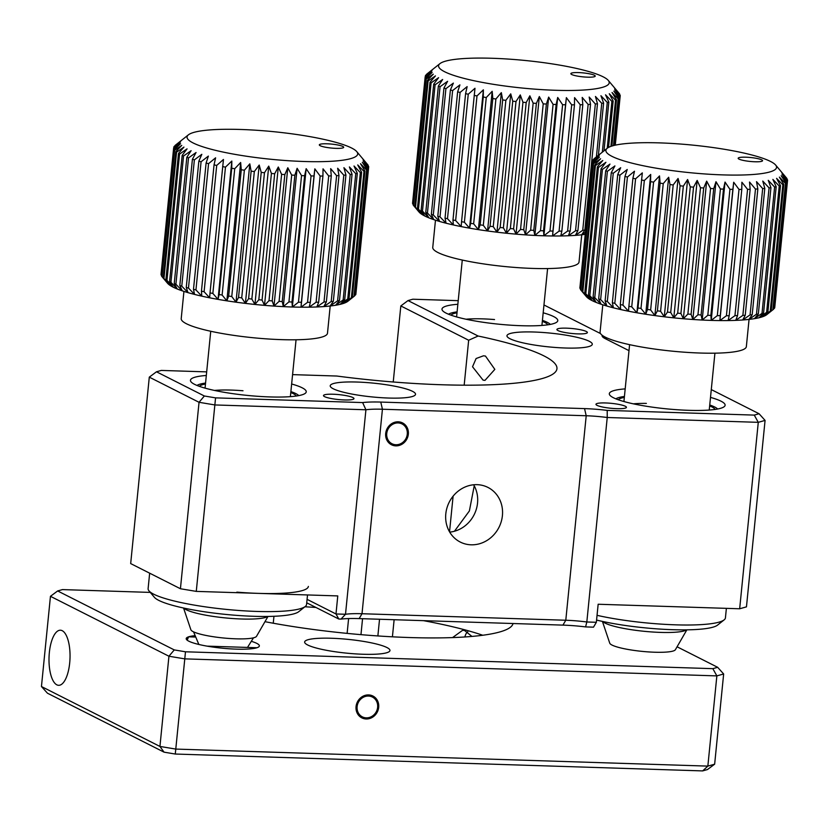 <?xml version="1.0" encoding="UTF-8"?>
<svg xmlns="http://www.w3.org/2000/svg" width="829" height="829" viewBox="0 0 829 829"><rect width="100%" height="100%" fill="white"/><g stroke="black" fill="none" stroke-linecap="round" stroke-linejoin="round"><path stroke-width="1.24" d="M454.458 531.234L469.38 510.954L474.229 485.815M473.639 484.778A30.621 27.885 -63.2 0 1 474.115 514.747A30.621 27.885 -63.2 0 1 449.701 532.125M471.11 544.808A30.621 27.885 116.8 0 0 501.244 521.617A30.621 27.885 116.8 0 0 487.929 487.411A30.621 27.885 116.8 0 0 477.11 484.664A30.621 27.885 116.8 0 0 446.976 507.856A30.621 27.885 116.8 0 0 460.292 542.073A30.621 27.885 116.8 0 0 471.11 544.808M398.21 421.806A12.248 11.15 116.8 0 0 386.159 431.08A12.248 11.15 116.8 0 0 391.485 444.769A12.248 11.15 116.8 0 0 395.806 445.867A12.248 11.15 116.8 0 0 407.868 436.593A12.248 11.15 116.8 0 0 402.542 422.904A12.248 11.15 116.8 0 0 398.21 421.806M206.68 371.879L161.292 370.428L156.484 371.786L204.359 395.993L215.561 397.868L362.625 402.573A42.87 6.933 -174.3 0 1 380.77 402.075L584.538 408.604A42.87 6.933 -174.3 0 1 607.211 410.396L754.266 415.101L759.074 413.744L765.074 420.407L758.276 422.334L607.232 417.505A36.745 5.938 5.7 0 0 586.207 415.754L382.428 409.236A36.745 5.938 5.7 0 0 365.921 409.775L345.506 614.268L341.009 619.087L338.781 619.014L306.73 602.807M307.082 599.346L335.983 613.968L345.506 614.268A36.745 5.938 -174.3 0 1 362.014 613.729L565.792 620.247A36.745 5.938 -174.3 0 1 586.828 621.988L585.595 626.911A42.87 6.933 5.7 0 0 562.932 625.118L359.154 618.6A42.87 6.933 5.7 0 0 341.009 619.087M388.708 398.044A42.87 6.933 5.7 0 0 415.536 394.303A42.87 6.933 5.7 0 0 357.05 382.045A42.87 6.933 5.7 0 0 330.211 385.786A42.87 6.933 5.7 0 0 388.708 398.044M292.575 374.625L336.781 376.034A183.748 29.689 5.7 0 0 441.95 384.76A183.748 29.689 5.7 0 0 556.953 368.708A183.748 29.689 5.7 0 0 478.126 336.025L468.665 340.242L464.178 385.174M362.625 402.573L365.921 409.775L214.877 404.946L199.043 402.293L149.293 377.143L130.681 563.585L180.432 588.745L196.276 591.388L337.776 595.916L335.983 613.968L338.781 619.014M206.317 375.475A58.185 9.399 5.7 0 0 190.452 380.283A58.185 9.399 5.7 0 0 269.829 396.925A58.185 9.399 5.7 0 0 306.243 391.837A58.185 9.399 5.7 0 0 291.642 383.993M607.211 410.396L607.232 417.505L586.828 621.988L596.352 622.299L593.491 627.17L585.595 626.911M765.074 420.407L746.463 606.859L739.665 608.776L598.155 604.248L596.352 622.299M625.18 388.884A58.185 9.399 5.7 0 0 609.315 393.682A58.185 9.399 5.7 0 0 688.692 410.324A58.185 9.399 5.7 0 0 725.116 405.246A58.185 9.399 5.7 0 0 710.505 397.392M754.266 415.101L758.276 422.334L739.665 608.776M457.857 304.274A58.185 9.399 5.7 0 0 441.992 309.072A58.185 9.399 5.7 0 0 521.368 325.714A58.185 9.399 5.7 0 0 557.782 320.636A58.185 9.399 5.7 0 0 543.182 312.792M468.665 340.242L400.821 305.942L393.236 381.993M453.1 496.188L449.536 531.835M458.209 300.668L412.832 299.217L408.023 300.575L478.126 336.025M408.023 300.575L400.821 305.942M215.561 397.868L196.276 591.388M204.359 395.993L199.043 402.293L180.432 588.745M156.484 371.786L149.293 377.143M759.074 413.744L711.282 389.578M629.004 350.646L605.108 338.574A42.87 6.933 -174.3 0 1 602.538 336.771A42.87 6.933 -174.3 0 1 602.155 335.248M604.414 336.678L606.828 339.434M600.517 333.569L543.959 304.968M333.082 394.231A15.316 2.477 5.7 0 0 323.497 395.568A15.316 2.477 5.7 0 0 344.387 399.951A15.316 2.477 5.7 0 0 353.973 398.614A15.316 2.477 5.7 0 0 333.082 394.231M605.543 402.956A15.316 2.477 5.7 0 0 595.958 404.293A15.316 2.477 5.7 0 0 616.849 408.666A15.316 2.477 5.7 0 0 626.434 407.329A15.316 2.477 5.7 0 0 605.543 402.956M566.497 328.16A15.316 2.477 5.7 0 0 556.912 329.496A15.316 2.477 5.7 0 0 577.803 333.88A15.316 2.477 5.7 0 0 587.378 332.543A15.316 2.477 5.7 0 0 566.497 328.16M565.461 348.014A42.87 6.933 5.7 0 0 592.289 344.263A42.87 6.933 5.7 0 0 533.803 332.004A42.87 6.933 5.7 0 0 506.965 335.755A42.87 6.933 5.7 0 0 565.461 348.014M483.058 380.117L484.986 380.366L494.83 369.371L485.462 356.055L483.483 355.807L476.105 358.522L472.53 366.76L483.058 380.117M187.167 640.175L188.618 636.817A36.745 5.938 -174.3 0 1 194.504 635.739A36.745 5.938 5.7 0 0 193.271 642.931A36.745 5.938 5.7 0 0 236.348 649.138A36.745 5.938 -174.3 0 1 207.032 646.133L256.928 647.729A36.745 5.938 -174.3 0 1 236.348 649.138A36.745 5.938 5.7 0 0 251.788 641.459M188.618 636.817L194.929 637.024M542.321 321.31A48.994 7.917 -174.3 0 1 547.814 324.813M457.1 311.859A52.061 8.414 5.7 0 0 448.541 314.232M550.342 324.398A52.061 8.414 5.7 0 0 542.415 320.377M450.935 315.144A48.994 7.917 -174.3 0 1 457.007 312.792M494.53 319.548A42.87 6.933 5.7 0 0 466.022 319.227M588.777 77.19A12.248 1.979 5.7 0 0 595.035 76.392A12.248 1.979 5.7 0 0 590.227 73.968A12.248 1.979 5.7 0 0 577.295 72.558A12.248 1.979 5.7 0 0 570.984 73.999A12.248 1.979 5.7 0 0 588.777 77.19M564.103 90.465A85.75 13.855 -174.3 0 1 473.597 80.641A85.75 13.855 -174.3 0 1 439.95 63.626A85.75 13.855 -174.3 0 1 483.69 58.092A85.75 13.855 -174.3 0 1 608.289 80.423A85.75 13.855 -174.3 0 1 564.103 90.465M426.614 74.486L426.634 74.227A97.998 15.834 -174.3 0 1 426.759 74.123L439.95 63.626M426.634 74.227L432.738 69.449L425.681 75.263A97.998 15.834 -174.3 0 0 425.401 75.76L431.919 70.921L425.173 76.869L412.562 203.178A97.998 15.834 5.7 0 0 412.624 203.716L413.174 204.4M412.624 203.716L425.236 77.408A97.998 15.834 -174.3 0 1 425.173 76.869M425.236 77.408L432.106 72.496L425.733 78.589L413.132 204.898A97.998 15.834 5.7 0 0 413.526 205.457L419.474 212.493A91.874 14.849 -174.3 0 1 419.07 212.048L414.873 207.063M413.526 205.457L426.137 79.159A97.998 15.834 -174.3 0 1 425.733 78.589M426.137 79.159L433.287 74.164L427.36 80.392L414.749 206.701A97.998 15.834 5.7 0 0 415.484 207.281L421.65 214.224A91.874 14.849 -174.3 0 1 419.474 212.493L414.749 206.701M415.484 207.281L428.096 80.983A97.998 15.834 -174.3 0 1 427.36 80.392M428.096 80.983L435.453 75.895L430.023 82.258L417.422 208.566A97.998 15.834 5.7 0 0 418.479 209.167L424.78 216.006A91.874 14.849 -174.3 0 1 421.65 214.224L417.422 208.566M418.479 209.167L431.09 82.869A97.998 15.834 -174.3 0 1 430.023 82.258M431.09 82.869L438.593 77.677L433.712 84.175L421.101 210.473A97.998 15.834 5.7 0 0 422.479 211.084L428.842 217.82A91.874 14.849 -174.3 0 1 424.78 216.006L421.101 210.473M422.479 211.084L435.09 84.786A97.998 15.834 -174.3 0 1 433.712 84.175M435.09 84.786L442.645 79.48L438.365 86.112L425.764 212.411A97.998 15.834 5.7 0 0 427.443 213.022L433.785 219.633L431.349 214.348A97.998 15.834 5.7 0 0 433.298 214.96L439.557 221.436A91.874 14.849 -174.3 0 1 433.785 219.633A91.874 14.849 -174.3 0 1 428.842 217.82L425.764 212.411M427.443 213.022L440.044 86.724A97.998 15.834 -174.3 0 1 438.365 86.112M440.044 86.724L447.598 81.304L443.95 88.04L431.349 214.348M433.298 214.96L445.909 88.662A97.998 15.834 -174.3 0 1 443.95 88.04M445.909 88.662L453.37 83.107L450.396 89.967L437.795 216.265A97.998 15.834 5.7 0 0 440.002 216.866L446.095 223.219A91.874 14.849 -174.3 0 1 439.557 221.436L437.795 216.265M440.002 216.866L452.613 90.568A97.998 15.834 -174.3 0 1 450.396 89.967M452.613 90.568L459.908 84.89L457.639 91.843L445.028 218.141A97.998 15.834 5.7 0 0 447.484 218.732L453.339 224.939A91.874 14.849 -174.3 0 1 446.095 223.219L445.028 218.141M447.484 218.732L460.085 92.423A97.998 15.834 -174.3 0 1 457.639 91.843M460.085 92.423L467.141 86.61L465.587 93.656L452.976 219.965A97.998 15.834 5.7 0 0 455.639 220.524L461.183 226.597A91.874 14.849 -174.3 0 1 453.339 224.939L452.976 219.965M455.639 220.524L468.25 94.216A97.998 15.834 -174.3 0 1 465.587 93.656M468.25 94.216L474.986 88.268L461.556 221.695A97.998 15.834 5.7 0 0 464.395 222.224L469.566 228.162A91.874 14.849 -174.3 0 1 461.183 226.597L461.556 221.695M464.395 222.224L476.996 95.926A97.998 15.834 -174.3 0 1 474.157 95.397M476.996 95.926L483.369 89.833L483.266 97.034L470.665 223.333A97.998 15.834 5.7 0 0 473.649 223.83L478.374 229.633A91.874 14.849 -174.3 0 1 469.566 228.162L470.665 223.333M473.649 223.83L486.26 97.532A97.998 15.834 -174.3 0 1 483.266 97.034M486.26 97.532L492.188 91.304L492.809 98.547L480.198 224.856A97.998 15.834 5.7 0 0 483.307 225.312L487.535 230.97A91.874 14.849 -174.3 0 1 478.374 229.633L480.198 224.856M483.307 225.312L495.908 99.003A97.998 15.834 -174.3 0 1 492.809 98.547M495.908 99.003L501.338 92.641L502.675 99.936L490.074 226.244A97.998 15.834 5.7 0 0 493.255 226.649L496.934 232.182A91.874 14.849 -174.3 0 1 487.535 230.97L490.074 226.244M493.255 226.649L505.866 100.35A97.998 15.834 -174.3 0 1 502.675 99.936M505.866 100.35L510.737 93.853L512.757 101.169L500.156 227.478A97.998 15.834 5.7 0 0 503.39 227.84L506.467 233.239A91.874 14.849 -174.3 0 1 496.934 232.182L500.156 227.478M503.39 227.84L515.99 101.532A97.998 15.834 -174.3 0 1 512.757 101.169M515.99 101.532L520.28 94.91L522.954 102.247L510.353 228.545A97.998 15.834 5.7 0 0 513.597 228.856L516.032 234.141A91.874 14.849 -174.3 0 1 506.467 233.239L510.353 228.545M513.597 228.856L526.197 102.547A97.998 15.834 -174.3 0 1 522.954 102.247M526.197 102.547L529.845 95.812L533.151 103.148L520.539 229.446A97.998 15.834 5.7 0 0 523.762 229.695L525.534 234.876A91.874 14.849 -174.3 0 1 516.032 234.141L520.539 229.446M523.762 229.695L536.373 103.397A97.998 15.834 -174.3 0 1 533.151 103.148M536.373 103.397L539.337 96.537L543.223 103.863L530.622 230.161A97.998 15.834 5.7 0 0 533.783 230.348L534.85 235.426A91.874 14.849 -174.3 0 1 525.534 234.876L530.622 230.161M533.783 230.348L546.384 104.05A97.998 15.834 -174.3 0 1 543.223 103.863M546.384 104.05L548.663 97.097L553.078 104.381L540.477 230.68A97.998 15.834 5.7 0 0 543.544 230.814L543.897 235.788A91.874 14.849 -174.3 0 1 534.85 235.426L540.477 230.68M543.544 230.814L556.145 104.506A97.998 15.834 -174.3 0 1 553.078 104.381M556.145 104.506L557.699 97.459L562.601 104.703L549.99 231.011A97.998 15.834 5.7 0 0 552.933 231.073L552.56 235.975A91.874 14.849 -174.3 0 1 543.897 235.788L549.99 231.011M552.933 231.073L565.544 104.765A97.998 15.834 -174.3 0 1 562.601 104.703M565.544 104.765L566.373 97.635L571.689 104.827L559.078 231.136A97.998 15.834 5.7 0 0 561.855 231.125L560.756 235.964A91.874 14.849 -174.3 0 1 552.56 235.975L559.078 231.136M581.74 234.794L579.025 262.016A73.501 11.875 -174.3 0 1 540.342 268.586A73.501 11.875 -174.3 0 1 432.759 247.415L435.474 220.193M570.207 230.98L568.393 235.757A91.874 14.849 -174.3 0 1 560.756 235.964L567.627 231.053A97.998 15.834 5.7 0 0 570.207 230.98L582.818 104.682A97.998 15.834 -174.3 0 1 580.227 104.744L567.627 231.053M568.393 235.757L575.544 230.773A97.998 15.834 5.7 0 0 577.906 230.638L575.378 235.374A91.874 14.849 -174.3 0 1 568.393 235.757M584.859 230.089L581.637 234.804A91.874 14.849 -174.3 0 1 575.378 235.374L582.735 230.286A97.998 15.834 5.7 0 0 584.859 230.089L597.471 103.791A97.998 15.834 -174.3 0 1 595.346 103.988L582.735 230.286M585.233 234.338A91.874 14.849 -174.3 0 1 581.637 234.804L585.44 232.182M469.566 228.162L483.369 89.833M478.374 229.633L492.188 91.304M487.535 230.97L501.338 92.641M496.934 232.182L510.737 93.853M506.467 233.239L520.28 94.91M516.032 234.141L529.845 95.812M525.534 234.876L539.337 96.537M534.85 235.426L548.663 97.097M543.897 235.788L557.699 97.459M552.56 235.975L566.373 97.635M561.855 231.125L574.466 104.827A97.998 15.834 -174.3 0 1 571.689 104.827M574.466 104.827L574.559 97.625L580.227 104.744M582.818 104.682L582.196 97.428L588.144 104.464L575.544 230.773M577.906 230.638L590.517 104.34A97.998 15.834 -174.3 0 1 588.144 104.464M590.517 104.34L589.181 97.045L595.346 103.988M597.471 103.791L595.45 96.465L601.75 103.314L596.403 156.899M598.393 155.313L603.605 103.055A97.998 15.834 -174.3 0 1 601.75 103.314M603.605 103.055L600.921 95.718L607.284 102.454L602.32 152.173M603.989 150.847L608.849 102.133A97.998 15.834 -174.3 0 1 607.284 102.454M608.849 102.133L605.543 94.807L611.895 101.407L607.222 148.277M608.527 147.417L613.159 101.045A97.998 15.834 -174.3 0 1 611.895 101.407M613.159 101.045L609.274 93.729L615.532 100.205L610.921 146.37M611.854 146.059L616.475 99.791A97.998 15.834 -174.3 0 1 615.532 100.205M616.475 99.791L612.051 92.506L618.144 98.848L613.481 145.593M614.061 145.448L618.755 98.392A97.998 15.834 -174.3 0 1 618.144 98.848M618.755 98.392L613.864 91.149L619.709 97.356L614.931 145.241M615.17 145.179L619.988 96.858A97.998 15.834 -174.3 0 1 619.709 97.356M619.988 96.858L614.672 89.667L620.216 95.739L615.284 145.158M608.289 80.423L619.253 93.459A97.998 15.834 -174.3 0 1 619.657 94.029L614.496 88.092L620.154 95.211A97.998 15.834 -174.3 0 1 620.216 95.739M425.298 76.755L425.401 75.76M149.655 573.181L148.111 588.652A79.625 12.87 5.7 0 0 148.971 590.859A79.625 12.87 5.7 0 0 235.053 610.185A79.625 12.87 5.7 0 0 305.29 606.465A79.625 12.87 5.7 0 0 306.564 604.476L307.518 594.953M305.29 606.465L298.689 611.719A73.501 11.875 -174.3 0 1 233.851 615.149A73.501 11.875 -174.3 0 1 154.401 597.315L148.971 590.859M236.845 592.134A79.625 12.87 5.7 0 0 308.367 586.424M290.792 392.521A48.994 7.917 -174.3 0 1 296.285 396.024M205.561 383.071A52.061 8.414 5.7 0 0 197.001 385.444M298.803 395.599A52.061 8.414 5.7 0 0 290.886 391.589M199.395 386.345A48.994 7.917 -174.3 0 1 205.468 384.003M243.001 390.76A42.87 6.933 5.7 0 0 214.493 390.438M597.046 615.336A79.625 12.87 5.7 0 0 682.671 624.993A79.625 12.87 5.7 0 0 724.152 619.864A79.625 12.87 5.7 0 0 725.427 617.874L726.38 608.351M724.152 619.864L717.551 625.118A73.501 11.875 -174.3 0 1 679.272 629.843A73.501 11.875 -174.3 0 1 596.579 620.071M709.655 405.92A48.994 7.917 -174.3 0 1 715.147 409.422M624.424 396.469A52.061 8.414 5.7 0 0 615.864 398.842M717.665 408.998A52.061 8.414 5.7 0 0 709.748 404.987M618.258 399.754A48.994 7.917 -174.3 0 1 624.33 397.402M646.371 403.402A42.87 6.933 5.7 0 0 633.356 403.837M756.11 161.79A12.248 1.979 5.7 0 0 762.359 161.002A12.248 1.979 5.7 0 0 757.551 158.577A12.248 1.979 5.7 0 0 744.629 157.168A12.248 1.979 5.7 0 0 738.307 158.608A12.248 1.979 5.7 0 0 756.11 161.79M731.427 175.074A85.75 13.855 -174.3 0 1 640.921 165.251A85.75 13.855 -174.3 0 1 607.284 148.225A85.75 13.855 -174.3 0 1 651.024 142.702A85.75 13.855 -174.3 0 1 775.623 165.033A85.75 13.855 -174.3 0 1 731.427 175.074M593.937 159.095L593.968 158.836A97.998 15.834 -174.3 0 1 594.092 158.733L607.284 148.225M593.968 158.836L600.061 154.049L593.004 159.873A97.998 15.834 -174.3 0 0 592.735 160.37L599.243 155.531L592.497 161.479L579.896 287.787A97.998 15.834 5.7 0 0 579.958 288.316L580.507 289.01M579.958 288.316L592.569 162.018A97.998 15.834 -174.3 0 1 592.497 161.479M592.569 162.018L599.429 157.106L593.067 163.199L580.455 289.497A97.998 15.834 5.7 0 0 580.86 290.067L586.808 297.103A91.874 14.849 -174.3 0 1 586.393 296.647L582.207 291.673M580.86 290.067L593.46 163.769A97.998 15.834 -174.3 0 1 593.067 163.199M593.46 163.769L600.611 158.774L594.683 165.002L582.082 291.3A97.998 15.834 5.7 0 0 582.818 291.891L588.973 298.834A91.874 14.849 -174.3 0 1 586.808 297.103L582.082 291.3M582.818 291.891L595.419 165.593A97.998 15.834 -174.3 0 1 594.683 165.002M595.419 165.593L602.787 160.505L597.357 166.867L584.746 293.176A97.998 15.834 5.7 0 0 585.813 293.777L592.113 300.616A91.874 14.849 -174.3 0 1 588.973 298.834L584.746 293.176M585.813 293.777L598.414 167.468A97.998 15.834 -174.3 0 1 597.357 166.867M598.414 167.468L605.916 162.287L601.035 168.784L588.435 295.083A97.998 15.834 5.7 0 0 589.813 295.694L596.175 302.419A91.874 14.849 -174.3 0 1 592.113 300.616L588.435 295.083M589.813 295.694L602.414 169.396A97.998 15.834 -174.3 0 1 601.035 168.784M602.414 169.396L609.978 164.09L605.698 170.712L593.087 297.02A97.998 15.834 5.7 0 0 594.766 297.632L601.118 304.243L598.673 298.958A97.998 15.834 5.7 0 0 600.631 299.57L606.89 306.046A91.874 14.849 -174.3 0 1 601.118 304.243A91.874 14.849 -174.3 0 1 596.175 302.419L593.087 297.02M594.766 297.632L607.377 171.334A97.998 15.834 -174.3 0 1 605.698 170.712M607.377 171.334L614.921 165.914L611.284 172.65L598.673 298.958M600.631 299.57L613.242 173.261A97.998 15.834 -174.3 0 1 611.284 172.65M613.242 173.261L620.693 167.717L617.729 174.567L605.118 300.875A97.998 15.834 5.7 0 0 607.336 301.476L613.429 307.828A91.874 14.849 -174.3 0 1 606.89 306.046L605.118 300.875M607.336 301.476L619.947 175.168A97.998 15.834 -174.3 0 1 617.729 174.567M619.947 175.168L627.232 169.489L624.962 176.453L612.362 302.751A97.998 15.834 5.7 0 0 614.807 303.331L620.662 309.549A91.874 14.849 -174.3 0 1 613.429 307.828L612.362 302.751M614.807 303.331L627.418 177.033A97.998 15.834 -174.3 0 1 624.962 176.453M627.418 177.033L634.475 171.22L632.91 178.266L620.31 304.564A97.998 15.834 5.7 0 0 622.973 305.134L628.517 311.207A91.874 14.849 -174.3 0 1 620.662 309.549L620.31 304.564M622.973 305.134L635.574 178.826A97.998 15.834 -174.3 0 1 632.91 178.266M635.574 178.826L642.32 172.878L628.879 306.305A97.998 15.834 5.7 0 0 631.729 306.834L636.89 312.771A91.874 14.849 -174.3 0 1 628.517 311.207L628.879 306.305M631.729 306.834L644.33 180.535A97.998 15.834 -174.3 0 1 641.491 180.007M644.33 180.535L650.703 174.442L650.599 181.644L637.988 307.942A97.998 15.834 5.7 0 0 640.983 308.44L645.708 314.243A91.874 14.849 -174.3 0 1 636.89 312.771L637.988 307.942M640.983 308.44L653.584 182.131A97.998 15.834 -174.3 0 1 650.599 181.644M653.584 182.131L659.511 175.903L660.133 183.157L647.532 309.466A97.998 15.834 5.7 0 0 650.641 309.922L654.869 315.58A91.874 14.849 -174.3 0 1 645.708 314.243L647.532 309.466M650.641 309.922L663.241 183.613A97.998 15.834 -174.3 0 1 660.133 183.157M663.241 183.613L668.671 177.251L670.008 184.546L657.397 310.844A97.998 15.834 5.7 0 0 660.589 311.258L664.267 316.792A91.874 14.849 -174.3 0 1 654.869 315.58L657.397 310.844M660.589 311.258L673.189 184.96A97.998 15.834 -174.3 0 1 670.008 184.546M673.189 184.96L678.07 178.463L680.091 185.779L667.48 312.087A97.998 15.834 5.7 0 0 670.713 312.44L673.801 317.849A91.874 14.849 -174.3 0 1 664.267 316.792L667.48 312.087M670.713 312.44L683.324 186.142A97.998 15.834 -174.3 0 1 680.091 185.779M683.324 186.142L687.604 179.52L690.288 186.857L677.676 313.155A97.998 15.834 5.7 0 0 680.92 313.466L683.365 318.75A91.874 14.849 -174.3 0 1 673.801 317.849L677.676 313.155M680.92 313.466L693.531 187.157A97.998 15.834 -174.3 0 1 690.288 186.857M693.531 187.157L697.179 180.421L700.484 187.758L687.873 314.056A97.998 15.834 5.7 0 0 691.096 314.305L692.868 319.476A91.874 14.849 -174.3 0 1 683.365 318.75L687.873 314.056M691.096 314.305L703.697 188.007A97.998 15.834 -174.3 0 1 700.484 187.758M703.697 188.007L706.671 181.147L710.557 188.473L697.956 314.771A97.998 15.834 5.7 0 0 701.106 314.958L702.184 320.035A91.874 14.849 -174.3 0 1 692.868 319.476L697.956 314.771M701.106 314.958L713.717 188.66A97.998 15.834 -174.3 0 1 710.557 188.473M713.717 188.66L715.987 181.696L720.411 188.991L707.8 315.289A97.998 15.834 5.7 0 0 710.867 315.414L711.23 320.398A91.874 14.849 -174.3 0 1 702.184 320.035L707.8 315.289M710.867 315.414L723.479 189.116A97.998 15.834 -174.3 0 1 720.411 188.991M723.479 189.116L725.033 182.069L729.934 189.313L717.323 315.621A97.998 15.834 5.7 0 0 720.266 315.673L719.893 320.574A91.874 14.849 -174.3 0 1 711.23 320.398L717.323 315.621M720.266 315.673L732.867 189.375A97.998 15.834 -174.3 0 1 729.934 189.313M732.867 189.375L733.696 182.245L739.012 189.437L726.411 315.735A97.998 15.834 5.7 0 0 729.188 315.735L728.09 320.564A91.874 14.849 -174.3 0 1 719.893 320.574L726.411 315.735M749.064 319.393L746.349 346.615A73.501 11.875 -174.3 0 1 707.676 353.195A73.501 11.875 -174.3 0 1 600.082 332.025L602.797 304.803M737.541 315.59L735.717 320.367A91.874 14.849 -174.3 0 1 728.09 320.564L734.95 315.662A97.998 15.834 5.7 0 0 737.541 315.59L750.152 189.292A97.998 15.834 -174.3 0 1 747.561 189.354L734.95 315.662M735.717 320.367L742.867 315.372A97.998 15.834 5.7 0 0 745.24 315.248L742.701 319.984A91.874 14.849 -174.3 0 1 735.717 320.367M752.193 314.699L748.97 319.403A91.874 14.849 -174.3 0 1 742.701 319.984L750.069 314.896A97.998 15.834 5.7 0 0 752.193 314.699L764.804 188.401A97.998 15.834 -174.3 0 1 762.68 188.597L750.069 314.896M748.97 319.403L756.473 314.222A97.998 15.834 5.7 0 0 758.328 313.963L754.442 318.657A91.874 14.849 -174.3 0 1 748.97 319.403M763.571 313.051L759.074 317.745A91.874 14.849 -174.3 0 1 754.442 318.657L762.006 313.362A97.998 15.834 5.7 0 0 763.571 313.051L776.182 186.743A97.998 15.834 -174.3 0 1 774.618 187.053L762.006 313.362M759.074 317.745L766.618 312.326A97.998 15.834 5.7 0 0 767.882 311.953L762.794 316.668A91.874 14.849 -174.3 0 1 759.074 317.745M771.198 310.699L765.571 315.445A91.874 14.849 -174.3 0 1 762.794 316.668L770.255 311.113A97.998 15.834 5.7 0 0 771.198 310.699L783.799 184.401A97.998 15.834 -174.3 0 1 782.856 184.815L770.255 311.113M773.353 309.404L766.763 314.657A91.874 14.849 -174.3 0 1 765.571 315.445L772.866 309.766A97.998 15.834 5.7 0 0 773.353 309.404A97.998 15.834 5.7 0 0 773.478 309.3L786.089 183.002A97.998 15.834 -174.3 0 1 785.477 183.458L772.866 309.766M774.441 308.264A97.998 15.834 5.7 0 0 774.711 307.766L787.322 181.468A97.998 15.834 -174.3 0 1 787.042 181.965L774.441 308.264L773.509 309.041M774.814 306.771L787.55 180.349L782.006 174.277L787.322 181.468M636.89 312.771L650.703 174.442M645.708 314.243L659.511 175.903M654.869 315.58L668.671 177.251M664.267 316.792L678.07 178.463M673.801 317.849L687.604 179.52M683.365 318.75L697.179 180.421M692.868 319.476L706.671 181.147M702.184 320.035L715.987 181.696M711.23 320.398L725.033 182.069M719.893 320.574L733.696 182.245M729.188 315.735L741.789 189.437A97.998 15.834 -174.3 0 1 739.012 189.437M741.789 189.437L741.893 182.235L747.561 189.354M750.152 189.292L749.53 182.038L755.478 189.074L742.867 315.372M745.24 315.248L757.841 188.939A97.998 15.834 -174.3 0 1 755.478 189.074M757.841 188.939L756.514 181.644L762.68 188.597M764.804 188.401L762.773 181.074L769.074 187.914L756.473 314.222M758.328 313.963L770.939 187.665A97.998 15.834 -174.3 0 1 769.074 187.914M770.939 187.665L768.255 180.328L774.618 187.053M776.182 186.743L772.877 179.406L779.229 186.017L766.618 312.326M767.882 311.953L780.483 185.655A97.998 15.834 -174.3 0 1 779.229 186.017M780.483 185.655L776.597 178.339L782.856 184.815M783.799 184.401L779.384 177.105L785.477 183.458M786.089 183.002L781.187 175.748L787.042 181.965M775.623 165.033L786.586 178.069A97.998 15.834 -174.3 0 1 786.99 178.639L781.82 172.701L787.488 179.82A97.998 15.834 -174.3 0 1 787.55 180.349M592.631 161.365L592.735 160.37M602.693 621.481A42.87 6.933 5.7 0 0 664.858 632.496A42.87 6.933 5.7 0 0 686.578 629.853M686.858 629.843L675.386 649.718A33.077 5.347 -174.3 0 1 658.112 652.299A33.077 5.347 -174.3 0 1 609.74 643.159L602.424 621.418M183.831 608.071A42.87 6.933 5.7 0 0 245.995 619.097A42.87 6.933 5.7 0 0 267.715 616.444M267.995 616.444L256.524 636.309A33.077 5.347 -174.3 0 1 239.239 638.89A33.077 5.347 -174.3 0 1 190.877 629.76L183.551 608.02M337.248 148.391A12.248 1.979 5.7 0 0 343.496 147.603A12.248 1.979 5.7 0 0 338.688 145.168A12.248 1.979 5.7 0 0 325.756 143.769A12.248 1.979 5.7 0 0 319.445 145.199A12.248 1.979 5.7 0 0 337.248 148.391M312.564 161.676A85.75 13.855 -174.3 0 1 222.058 151.842A85.75 13.855 -174.3 0 1 188.421 134.826A85.75 13.855 -174.3 0 1 232.161 129.293A85.75 13.855 -174.3 0 1 356.76 151.624A85.75 13.855 -174.3 0 1 312.564 161.676M175.106 145.427L181.199 140.65L174.142 146.464A97.998 15.834 -174.3 0 0 173.872 146.961L180.38 142.122L173.634 148.08L161.033 274.378A97.998 15.834 5.7 0 0 161.095 274.917L161.645 275.611M161.095 274.917L173.696 148.619A97.998 15.834 -174.3 0 1 173.634 148.08M173.696 148.619L180.567 143.707L174.194 149.8L161.593 276.098A97.998 15.834 5.7 0 0 161.997 276.668L167.945 283.705A91.874 14.849 -174.3 0 1 167.531 283.249L163.344 278.264M161.997 276.668L174.598 150.36A97.998 15.834 -174.3 0 1 174.194 149.8M174.598 150.36L181.748 145.376L175.821 151.603L163.22 277.902A97.998 15.834 5.7 0 0 163.955 278.492L170.111 285.435A91.874 14.849 -174.3 0 1 167.945 283.705L163.22 277.902M163.955 278.492L176.556 152.184A97.998 15.834 -174.3 0 1 175.821 151.603M176.556 152.184L183.924 147.106L178.494 153.469L165.883 279.767A97.998 15.834 5.7 0 0 166.95 280.368L173.251 287.217A91.874 14.849 -174.3 0 1 170.111 285.435L165.883 279.767M166.95 280.368L179.551 154.07A97.998 15.834 -174.3 0 1 178.494 153.469M179.551 154.07L187.053 148.878L182.173 155.375L169.572 281.684A97.998 15.834 5.7 0 0 170.94 282.295L177.302 289.02A91.874 14.849 -174.3 0 1 173.251 287.217L169.572 281.684M170.94 282.295L183.551 155.987A97.998 15.834 -174.3 0 1 182.173 155.375M183.551 155.987L191.116 150.691L186.836 157.313L174.225 283.611A97.998 15.834 5.7 0 0 175.903 284.233L182.256 290.844L179.81 285.549A97.998 15.834 5.7 0 0 181.769 286.16L188.028 292.647A91.874 14.849 -174.3 0 1 182.256 290.844A91.874 14.849 -174.3 0 1 177.302 289.02L174.225 283.611M175.903 284.233L188.515 157.924A97.998 15.834 -174.3 0 1 186.836 157.313M188.515 157.924L196.058 152.505L192.411 159.251L179.81 285.549M181.769 286.16L194.369 159.862A97.998 15.834 -174.3 0 1 192.411 159.251M194.369 159.862L201.83 154.318L198.856 161.168L186.256 287.466A97.998 15.834 5.7 0 0 188.473 288.067L194.566 294.419A91.874 14.849 -174.3 0 1 188.028 292.647L186.256 287.466M188.473 288.067L201.074 161.769A97.998 15.834 -174.3 0 1 198.856 161.168M201.074 161.769L208.369 156.09L206.1 163.044L193.489 289.352A97.998 15.834 5.7 0 0 195.945 289.932L201.799 296.15A91.874 14.849 -174.3 0 1 194.566 294.419L193.489 289.352M195.945 289.932L208.556 163.634A97.998 15.834 -174.3 0 1 206.1 163.044M208.556 163.634L215.602 157.821L214.048 164.867L201.447 291.166A97.998 15.834 5.7 0 0 204.1 291.725L209.644 297.808A91.874 14.849 -174.3 0 1 201.799 296.15L201.447 291.166M204.1 291.725L216.711 165.427A97.998 15.834 -174.3 0 1 214.048 164.867M216.711 165.427L223.457 159.469L210.017 292.906A97.998 15.834 5.7 0 0 212.856 293.435L218.027 299.373A91.874 14.849 -174.3 0 1 209.644 297.808L210.017 292.906M212.856 293.435L225.467 167.137A97.998 15.834 -174.3 0 1 222.628 166.598M225.467 167.137L231.83 161.044L231.737 168.235L219.125 294.544A97.998 15.834 5.7 0 0 222.12 295.031L226.845 300.834A91.874 14.849 -174.3 0 1 218.027 299.373L219.125 294.544M222.12 295.031L234.721 168.733A97.998 15.834 -174.3 0 1 231.737 168.235M234.721 168.733L240.648 162.505L241.27 169.758L228.669 296.057A97.998 15.834 5.7 0 0 231.768 296.513L235.996 302.181A91.874 14.849 -174.3 0 1 226.845 300.834L228.669 296.057M231.768 296.513L244.379 170.214A97.998 15.834 -174.3 0 1 241.27 169.758M244.379 170.214L249.809 163.852L251.135 171.147L238.534 297.445A97.998 15.834 5.7 0 0 241.716 297.86L245.394 303.383A91.874 14.849 -174.3 0 1 235.996 302.181L238.534 297.445M241.716 297.86L254.327 171.551A97.998 15.834 -174.3 0 1 251.135 171.147M254.327 171.551L259.208 165.054L261.228 172.38L248.617 298.678A97.998 15.834 5.7 0 0 251.85 299.041L254.938 304.45A91.874 14.849 -174.3 0 1 245.394 303.383L248.617 298.678M251.85 299.041L264.461 172.743A97.998 15.834 -174.3 0 1 261.228 172.38M264.461 172.743L268.741 166.121L271.425 173.458L258.814 299.756A97.998 15.834 5.7 0 0 262.057 300.057L264.503 305.352A91.874 14.849 -174.3 0 1 254.938 304.45L258.814 299.756M262.057 300.057L274.668 173.758A97.998 15.834 -174.3 0 1 271.425 173.458M274.668 173.758L278.306 167.012L281.611 174.349L269.01 300.658A97.998 15.834 5.7 0 0 272.223 300.906L273.995 306.077A91.874 14.849 -174.3 0 1 264.503 305.352L269.01 300.658M272.223 300.906L284.834 174.598A97.998 15.834 -174.3 0 1 281.611 174.349M284.834 174.598L287.808 167.748L291.694 175.064L279.083 301.373A97.998 15.834 5.7 0 0 282.243 301.559L283.321 306.626A91.874 14.849 -174.3 0 1 273.995 306.077L279.083 301.373M282.243 301.559L294.855 175.251A97.998 15.834 -174.3 0 1 291.694 175.064M294.855 175.251L297.124 168.297L301.549 175.593L288.938 301.891A97.998 15.834 5.7 0 0 292.005 302.015L292.357 306.999A91.874 14.849 -174.3 0 1 283.321 306.626L288.938 301.891M292.005 302.015L304.616 175.717A97.998 15.834 -174.3 0 1 301.549 175.593M304.616 175.717L306.17 168.67L311.062 175.914L298.461 302.212A97.998 15.834 5.7 0 0 301.393 302.274L301.031 307.176A91.874 14.849 -174.3 0 1 292.357 306.999L298.461 302.212M301.393 302.274L314.004 175.976A97.998 15.834 -174.3 0 1 311.062 175.914M314.004 175.976L314.833 168.847L320.149 176.038L307.538 302.336A97.998 15.834 5.7 0 0 310.326 302.336L309.217 307.165A91.874 14.849 -174.3 0 1 301.031 307.176L307.538 302.336M330.201 305.994L327.486 333.217A73.501 11.875 -174.3 0 1 288.813 339.797A73.501 11.875 -174.3 0 1 181.219 318.616L183.934 291.393M318.678 302.191L316.854 306.968A91.874 14.849 -174.3 0 1 309.217 307.165L316.087 302.253A97.998 15.834 5.7 0 0 318.678 302.191L331.279 175.883A97.998 15.834 -174.3 0 1 328.698 175.955L316.087 302.253M316.854 306.968L324.004 301.974A97.998 15.834 5.7 0 0 326.377 301.839L323.838 306.575A91.874 14.849 -174.3 0 1 316.854 306.968M333.331 301.3L330.108 306.005A91.874 14.849 -174.3 0 1 323.838 306.575L331.206 301.497A97.998 15.834 5.7 0 0 333.331 301.3L345.931 175.002A97.998 15.834 -174.3 0 1 343.807 175.188L331.206 301.497M330.108 306.005L337.61 300.813A97.998 15.834 5.7 0 0 339.465 300.564L335.579 305.259A91.874 14.849 -174.3 0 1 330.108 306.005M344.709 299.642L340.201 304.336A91.874 14.849 -174.3 0 1 335.579 305.259L343.144 299.953A97.998 15.834 5.7 0 0 344.709 299.642L357.32 173.344A97.998 15.834 -174.3 0 1 355.755 173.655L343.144 299.953M340.201 304.336L347.755 298.917A97.998 15.834 5.7 0 0 349.019 298.554L343.931 303.259A91.874 14.849 -174.3 0 1 340.201 304.336M352.325 297.3L346.709 302.036A91.874 14.849 -174.3 0 1 343.931 303.259L351.382 297.715A97.998 15.834 5.7 0 0 352.325 297.3L364.936 171.002A97.998 15.834 -174.3 0 1 363.993 171.416L351.382 297.715M354.491 295.994L347.9 301.248A91.874 14.849 -174.3 0 1 346.709 302.036L354.004 296.357A97.998 15.834 5.7 0 0 354.491 295.994A97.998 15.834 5.7 0 0 354.615 295.901L367.226 169.593A97.998 15.834 -174.3 0 1 366.605 170.059L354.004 296.357M355.568 294.865A97.998 15.834 5.7 0 0 355.848 294.368L368.459 168.059A97.998 15.834 -174.3 0 1 368.18 168.567L355.568 294.865L354.636 295.642M355.952 293.373L368.687 166.95L363.143 160.878L368.459 168.059M218.027 299.373L231.83 161.044M226.845 300.834L240.648 162.505M235.996 302.181L249.809 163.852M245.394 303.383L259.208 165.054M254.938 304.45L268.741 166.121M264.503 305.352L278.306 167.012M273.995 306.077L287.808 167.748M283.321 306.626L297.124 168.297M292.357 306.999L306.17 168.67M301.031 307.176L314.833 168.847M310.326 302.336L322.927 176.028A97.998 15.834 -174.3 0 1 320.149 176.038M322.927 176.028L323.03 168.836L328.698 175.955M331.279 175.883L330.657 168.639L336.615 175.675L324.004 301.974M326.377 301.839L338.978 175.541A97.998 15.834 -174.3 0 1 336.615 175.675M338.978 175.541L337.652 168.246L343.807 175.188M345.931 175.002L343.911 167.676L350.211 174.515L337.61 300.813M339.465 300.564L352.066 174.266A97.998 15.834 -174.3 0 1 350.211 174.515M352.066 174.266L349.392 166.93L355.755 173.655M357.32 173.344L354.014 166.007L360.356 172.619L347.755 298.917M349.019 298.554L361.62 172.256A97.998 15.834 -174.3 0 1 360.356 172.619M361.62 172.256L357.734 164.93L363.993 171.416M364.936 171.002L360.511 163.707L366.605 170.059M367.226 169.593L362.325 162.349L368.18 168.567M356.76 151.624L367.724 164.67A97.998 15.834 -174.3 0 1 368.128 165.23L362.957 159.292L368.625 166.411A97.998 15.834 -174.3 0 1 368.687 166.95M173.769 147.966L173.872 146.961M368.646 717.645A11.098 10.103 -63.2 0 1 357.175 709.396A11.098 10.103 -63.2 0 1 365.558 696.391A11.098 10.103 -63.2 0 1 376.739 701.635A11.098 10.103 -63.2 0 1 369.185 717.51A11.098 10.103 -63.2 0 1 368.646 717.645L367.195 717.945A12.248 11.15 -63.2 0 1 361.071 717.448M372.097 695.655A12.248 11.15 -63.2 0 1 376.128 700.287L376.739 701.635M464.851 636.973A11.098 4.228 91.8 0 1 467.753 631.843M390.708 444.334A12.248 11.15 116.8 0 0 394.231 445.069A12.248 11.15 116.8 0 0 396.832 444.831L398.283 444.531A11.098 10.103 116.8 0 0 406.376 428.52A11.098 10.103 116.8 0 0 398.096 422.935A11.098 10.103 116.8 0 0 386.749 433.505A11.098 10.103 116.8 0 0 395.92 444.738A11.098 10.103 116.8 0 0 398.283 444.531M406.376 428.52L405.764 427.173A12.248 11.15 116.8 0 0 401.723 422.541M452.551 637.594L462.665 630.268L464.582 630.517L471.96 636.434M366.169 718.981A12.248 11.15 116.8 0 0 378.231 709.707A12.248 11.15 116.8 0 0 372.905 696.018A12.248 11.15 116.8 0 0 368.573 694.92A12.248 11.15 116.8 0 0 356.522 704.194A12.248 11.15 116.8 0 0 361.848 717.883A12.248 11.15 116.8 0 0 366.169 718.981M363.133 654.257A42.87 6.933 5.7 0 0 389.962 650.516A42.87 6.933 5.7 0 0 331.476 638.257A42.87 6.933 5.7 0 0 304.637 641.998A42.87 6.933 5.7 0 0 363.133 654.257M187.872 638.413A189.872 30.683 -174.3 0 1 186.535 637.947M513.027 623.522A165.365 26.725 -174.3 0 1 409.599 637.542A165.365 26.725 -174.3 0 1 264.969 621.677M56.818 684.827A27.564 10.497 -88.2 0 0 58.641 685.303A27.564 10.497 -88.2 0 0 69.895 660.506A27.564 10.497 -88.2 0 0 62.227 630.693A27.564 10.497 -88.2 0 0 60.403 630.216A27.564 10.497 -88.2 0 0 49.149 655.003A27.564 10.497 -88.2 0 0 56.818 684.827M150.267 592.403L62.455 589.595L57.657 590.953L174.266 649.915L185.468 651.791L184.784 658.868L168.94 656.226L159.935 746.442L175.779 749.084L175.261 754.038L164.059 752.162L47.45 693.199L41.45 686.526L159.935 746.442L164.059 752.162M185.468 651.791L712.847 668.661L716.857 675.894L184.784 658.868L175.779 749.084L707.852 766.11L702.65 770.908L175.261 754.038M174.266 649.915L168.94 656.226L50.455 596.31L41.45 686.526M712.847 668.661L717.655 667.304L723.655 673.977L716.857 675.894L707.852 766.11L714.65 764.193L707.448 769.55L702.65 770.908M273.259 623.232L273.953 616.279M57.657 590.953L50.455 596.31M717.655 667.304L677.075 646.786M482.768 635.252A165.365 26.725 5.7 0 0 423.412 620.652M315.901 607.45A165.365 26.725 5.7 0 0 304.896 606.776M723.655 673.977L714.65 764.193M584.538 408.604L586.207 415.754L565.792 620.247L562.932 625.118M380.77 402.075L382.428 409.236L362.014 613.729L359.154 618.6M347.123 633.387L348.605 618.569M362.553 618.703L360.967 634.651M394.127 619.719L392.418 636.817M377.869 635.947L379.537 619.253M456.592 316.927L462.271 260.057M541.917 325.434L547.596 268.565M623.926 401.526L629.594 344.657M709.241 410.044L714.919 353.175M198.856 644.465L193.561 631.864M247.498 647.428L253.477 637.843M205.053 388.127L210.732 331.258M290.378 396.645L296.057 339.776M188.421 134.826L175.22 145.334"/></g></svg>
